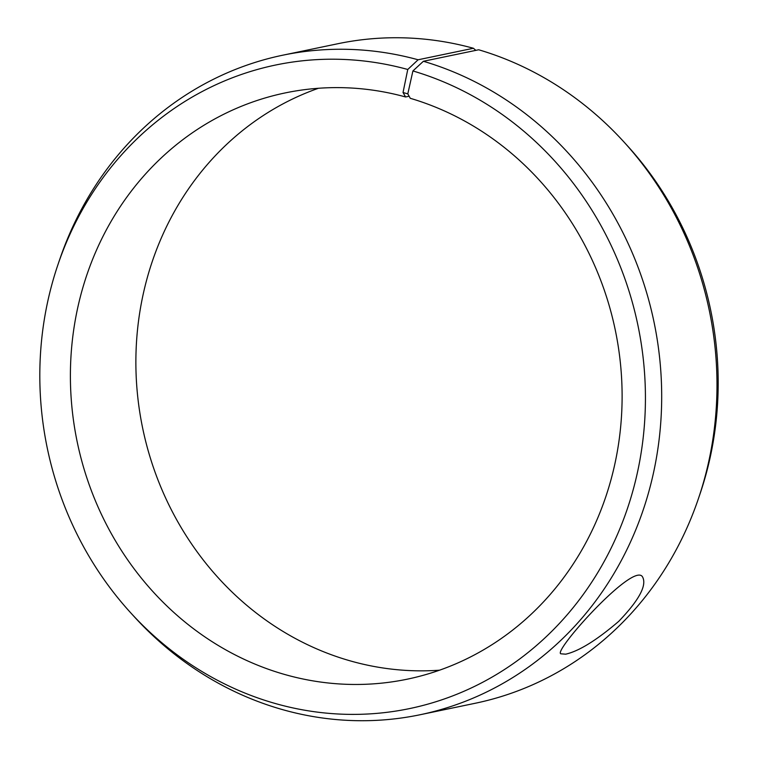 <?xml version="1.0" encoding="UTF-8"?>
<svg xmlns="http://www.w3.org/2000/svg" width="758" height="758" viewBox="0 0 758 758"><rect width="100%" height="100%" fill="white"/><g stroke="black" fill="none" stroke-linecap="round" stroke-linejoin="round"><path stroke-width="1.14" d="M439.564 670.186A299.419 274.794 78.2 0 1 142.712 428.412A299.419 274.794 78.2 0 1 318.436 88.279M419.989 714.766A336.846 309.141 78.2 0 0 661.687 398.376A336.846 309.141 78.2 0 0 423.39 61.275L478.686 49.772A336.846 309.141 78.2 0 1 624.08 142.116L627.539 145.915A328.669 301.637 78.2 0 1 699.985 494.008L698.336 498.868A336.846 309.141 78.2 0 1 475.285 703.253L419.989 714.766A336.846 309.141 78.2 0 1 133.92 616.349L130.461 612.549A328.669 301.637 78.2 0 1 58.015 264.457A328.669 301.637 78.2 0 1 407.757 69.48L403.029 92.514L405.596 96.967L409.131 96.238M624.08 142.116A336.846 309.141 78.2 0 1 698.336 498.868M58.015 264.457L59.664 259.596A336.846 309.141 78.2 0 1 282.715 55.211L338.011 43.699A336.846 309.141 78.2 0 1 473.409 48.266L418.103 59.778L407.757 69.48M475.853 50.36L473.409 48.266M423.39 61.275L412.911 70.949A328.669 301.637 78.2 0 1 607.594 555.102A328.669 301.637 78.2 0 1 130.461 612.549M282.715 55.211A336.846 309.141 78.2 0 1 418.103 59.778M412.911 70.949L407.804 93.869L403.029 92.514M407.804 93.869L410.286 98.303A299.419 274.794 78.2 0 1 622.11 397.95A299.419 274.794 78.2 0 1 407.273 679.177A299.419 274.794 78.2 0 1 77.231 442.037A299.419 274.794 78.2 0 1 285.245 92.912A299.419 274.794 78.2 0 1 405.596 96.967M565.695 654.182L560.778 653.784C553.283 650.989 633.214 561.934 642.452 576.753C647.19 585.043 639.297 599.891 618.793 621.285C596.717 640.178 579.017 651.141 565.695 654.182"/></g></svg>
